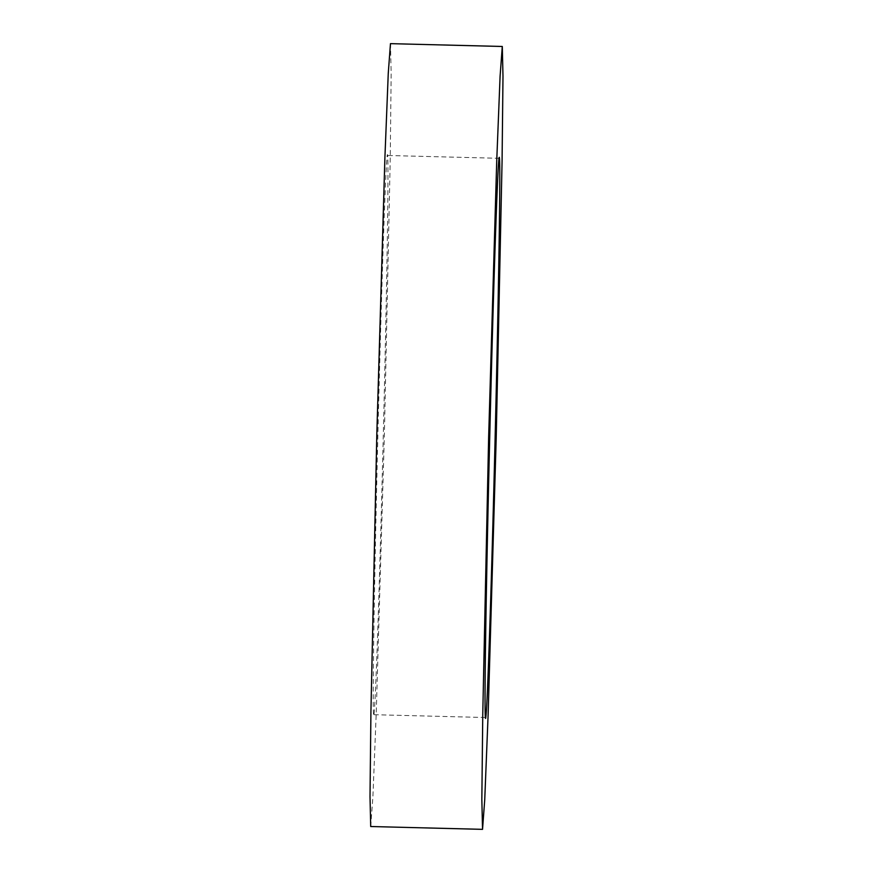 <?xml version="1.0" encoding="UTF-8"?>
<svg xmlns="http://www.w3.org/2000/svg" width="873" height="873" viewBox="0 0 873 873"><rect width="100%" height="100%" fill="white"/><g stroke="black" fill="none" stroke-linecap="round" stroke-linejoin="round"><path stroke-width="0.65" stroke-dasharray="4.37 3.27" d="M485.366 717.508L373.524 714.692A279.687 2.706 91.4 0 0 383.291 435.158A279.687 2.706 91.4 0 0 387.634 155.492A279.687 2.706 91.4 0 0 377.878 435.016A279.687 2.706 91.4 0 0 373.524 714.692M499.476 158.308L387.634 155.492M370.709 826.524L372.913 796.765L376.274 711.942L384.371 435.18L390.242 158.362L391.159 73.485L390.46 43.65"/><path stroke-width="1.31" d="M499.476 158.308A279.687 2.706 -88.6 0 1 495.122 437.984A279.687 2.706 -88.6 0 1 485.366 717.508A279.687 2.706 -88.6 0 1 489.709 437.842A279.687 2.706 -88.6 0 1 499.476 158.308M502.291 46.476L500.087 76.235L496.726 161.058L488.629 437.82L482.758 714.638L481.841 799.515L482.54 829.35L370.709 826.524L370.01 796.7L370.927 711.811L376.798 434.994L384.884 158.231L388.256 73.408L390.46 43.65L502.291 46.476L502.99 76.3L502.073 161.189L496.202 438.006L488.116 714.769L484.744 799.592L482.54 829.35"/></g></svg>
